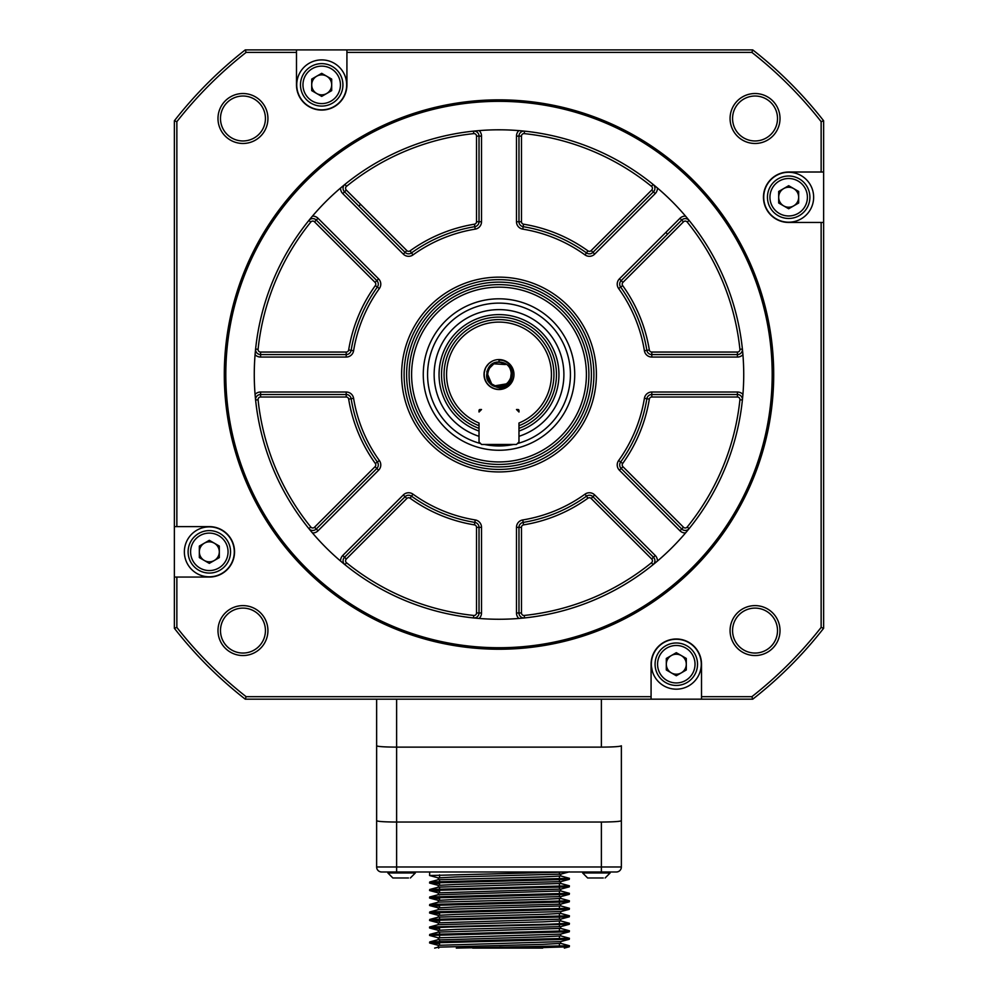 <?xml version="1.0" encoding="UTF-8"?>
<svg xmlns="http://www.w3.org/2000/svg" width="998" height="998" viewBox="0 0 998 998"><rect width="100%" height="100%" fill="white"/><g stroke="black" fill="none" stroke-linecap="round" stroke-linejoin="round"><path stroke-width="1.5" d="M479.028 431.049A59.93 59.93 0 0 1 499 314.607A59.93 59.93 0 0 1 518.972 431.049M558.93 374.537A59.93 59.93 0 0 0 499 314.607A59.93 59.93 0 0 0 439.07 374.537M651.407 666.19L652.368 671.355M174.363 120.795L176.858 121.656A409.542 409.542 0 0 1 246.119 52.395L245.258 49.9A412.037 412.037 0 0 0 174.363 120.795L174.363 628.278L176.858 627.418L176.858 577.056L174.363 577.056M346.917 49.9L346.917 52.395L751.881 52.395L752.741 49.9L245.258 49.9M823.637 628.278L821.142 627.418A409.542 409.542 0 0 1 751.881 696.679L752.741 699.174A412.037 412.037 0 0 0 823.637 628.278L823.637 120.795A412.037 412.037 0 0 0 752.741 49.9M622.939 282.384L621.168 280.613A4.99 4.99 0 0 0 620.644 287.062A149.837 149.837 0 0 1 646.866 350.373A4.99 4.99 0 0 0 651.794 354.564L737.422 354.564A4.99 4.99 0 0 0 742.4 349.051A244.722 244.722 0 0 0 689.131 220.458A4.99 4.99 0 0 0 681.721 220.071L621.168 280.613L681.721 220.071L683.48 221.83L622.939 282.384A2.495 2.495 0 0 0 622.677 285.603A152.332 152.332 0 0 1 649.336 349.974A2.495 2.495 0 0 0 651.794 352.057L737.422 352.057A2.495 2.495 0 0 0 739.917 349.3A242.227 242.227 0 0 0 687.198 222.03A2.495 2.495 0 0 0 683.48 221.83M739.917 399.774L742.4 400.036A4.99 4.99 0 0 0 737.422 394.509L651.794 394.509A4.99 4.99 0 0 0 646.866 398.701A149.837 149.837 0 0 1 620.644 462.012A4.99 4.99 0 0 0 621.168 468.461L681.721 529.002A4.99 4.99 0 0 0 689.131 528.616L687.198 527.044A242.227 242.227 0 0 0 739.917 399.774A2.495 2.495 0 0 0 737.422 397.017L651.794 397.017A2.495 2.495 0 0 0 649.336 399.113A152.332 152.332 0 0 1 622.677 463.471A2.495 2.495 0 0 0 622.939 466.69L683.48 527.243A2.495 2.495 0 0 0 687.198 527.044M651.507 562.735A2.495 2.495 0 0 0 651.706 559.03L591.153 498.476A2.495 2.495 0 0 0 587.934 498.214A152.332 152.332 0 0 1 523.563 524.873A2.495 2.495 0 0 0 521.48 527.343L521.48 612.972A2.495 2.495 0 0 0 524.237 615.454A242.227 242.227 0 0 0 651.507 562.735L653.079 564.668A4.99 4.99 0 0 0 653.465 557.258L592.924 496.705A4.99 4.99 0 0 0 586.475 496.181A149.837 149.837 0 0 1 523.164 522.403A4.99 4.99 0 0 0 518.972 527.343L518.972 612.972A4.99 4.99 0 0 0 524.486 617.937L524.062 617.974M473.763 615.454A2.495 2.495 0 0 0 476.52 612.972L476.52 527.343A2.495 2.495 0 0 0 474.437 524.873A152.332 152.332 0 0 1 410.066 498.214A2.495 2.495 0 0 0 406.847 498.476L346.294 559.03A2.495 2.495 0 0 0 346.493 562.735A242.227 242.227 0 0 0 473.763 615.454L473.514 617.937A4.99 4.99 0 0 0 479.028 612.972L479.028 527.343A4.99 4.99 0 0 0 474.836 522.403A149.837 149.837 0 0 1 411.525 496.181A4.99 4.99 0 0 0 405.076 496.705L344.535 557.258A4.99 4.99 0 0 0 344.921 564.668L344.584 564.394M255.076 394.41A7.497 7.497 0 0 1 260.578 392.014L346.206 392.014A7.497 7.497 0 0 1 353.591 398.302A147.33 147.33 0 0 0 379.377 460.552L377.356 462.012A149.837 149.837 0 0 1 351.134 398.701A4.99 4.99 0 0 0 346.206 394.509L260.578 394.509A4.99 4.99 0 0 0 255.6 400.036A244.722 244.722 0 0 0 308.869 528.616A4.99 4.99 0 0 0 316.279 529.002L376.832 468.461A4.99 4.99 0 0 0 377.356 462.012L375.323 463.471A152.332 152.332 0 0 1 348.664 399.113A2.495 2.495 0 0 0 346.206 397.017L260.578 397.017A2.495 2.495 0 0 0 258.083 399.774A242.227 242.227 0 0 0 310.802 527.044A2.495 2.495 0 0 0 314.52 527.243L375.061 466.69A2.495 2.495 0 0 0 375.323 463.471M258.083 349.3A2.495 2.495 0 0 0 260.578 352.057L346.206 352.057A2.495 2.495 0 0 0 348.664 349.974A152.332 152.332 0 0 1 375.323 285.603A2.495 2.495 0 0 0 375.061 282.384L314.52 221.83A2.495 2.495 0 0 0 310.802 222.03A242.227 242.227 0 0 0 258.083 349.3L255.6 349.051A4.99 4.99 0 0 0 260.578 354.564L346.206 354.564A4.99 4.99 0 0 0 351.134 350.373A149.837 149.837 0 0 1 377.356 287.062A4.99 4.99 0 0 0 376.832 280.613L316.279 220.071A4.99 4.99 0 0 0 308.869 220.458L309.143 220.121M346.493 186.352L344.921 184.405A4.99 4.99 0 0 0 344.535 191.816L405.076 252.369A4.99 4.99 0 0 0 411.525 252.893A149.837 149.837 0 0 1 474.836 226.671A4.99 4.99 0 0 0 479.028 221.743L479.028 136.115A4.99 4.99 0 0 0 473.514 131.137L473.763 133.62A242.227 242.227 0 0 0 346.493 186.352A2.495 2.495 0 0 0 346.294 190.057L406.847 250.598A2.495 2.495 0 0 0 410.066 250.86A152.332 152.332 0 0 1 474.437 224.201A2.495 2.495 0 0 0 476.52 221.743L476.52 136.115A2.495 2.495 0 0 0 473.763 133.62M772.19 374.537A273.19 273.19 0 0 0 362.399 137.949A273.19 273.19 0 0 0 362.399 611.125A273.19 273.19 0 0 0 772.19 374.537M499 619.259A244.722 244.722 0 0 1 287.062 252.17A244.722 244.722 0 0 1 710.938 252.17A244.722 244.722 0 0 1 499 619.259M742.924 354.664A7.497 7.497 0 0 1 737.422 357.059L651.794 357.059A7.497 7.497 0 0 1 644.409 350.772A147.33 147.33 0 0 0 618.623 288.522A7.497 7.497 0 0 1 619.409 278.854L679.95 218.3A7.497 7.497 0 0 1 685.526 216.117A244.722 244.722 0 0 0 657.42 188.011A7.497 7.497 0 0 1 655.237 193.587L594.683 254.128A7.497 7.497 0 0 1 585.015 254.914A147.33 147.33 0 0 0 522.765 229.128A7.497 7.497 0 0 1 516.477 221.743L516.477 136.115A7.497 7.497 0 0 1 518.873 130.613A244.722 244.722 0 0 0 479.127 130.613A7.497 7.497 0 0 1 481.523 136.115L481.523 221.743A7.497 7.497 0 0 1 475.235 229.128A147.33 147.33 0 0 0 412.985 254.914A7.497 7.497 0 0 1 403.317 254.128L342.763 193.587A7.497 7.497 0 0 1 340.58 188.011A244.722 244.722 0 0 0 312.474 216.117A7.497 7.497 0 0 1 318.05 218.3L378.591 278.854A7.497 7.497 0 0 1 379.377 288.522A147.33 147.33 0 0 0 353.591 350.772A7.497 7.497 0 0 1 346.206 357.059L260.578 357.059A7.497 7.497 0 0 1 255.076 354.664L255.226 352.905M401.608 374.537A97.392 97.392 0 0 1 499 277.145A97.392 97.392 0 0 1 596.392 374.537A97.392 97.392 0 0 1 499 471.929A97.392 97.392 0 0 1 401.608 374.537M174.363 628.278A412.037 412.037 0 0 0 245.258 699.174L752.741 699.174M220.483 630.574A22.48 22.48 0 0 0 242.963 653.054A22.48 22.48 0 0 0 265.431 630.574A22.48 22.48 0 0 0 242.963 608.106A22.48 22.48 0 0 0 220.483 630.574M220.483 118.5A22.48 22.48 0 0 0 242.963 140.968A22.48 22.48 0 0 0 265.431 118.5A22.48 22.48 0 0 0 242.963 96.02A22.48 22.48 0 0 0 220.483 118.5M777.517 630.574A22.48 22.48 0 0 0 755.037 608.106A22.48 22.48 0 0 0 732.569 630.574A22.48 22.48 0 0 0 755.037 653.054A22.48 22.48 0 0 0 777.517 630.574M732.569 118.5A22.48 22.48 0 0 0 755.037 140.968A22.48 22.48 0 0 0 777.517 118.5A22.48 22.48 0 0 0 755.037 96.02A22.48 22.48 0 0 0 732.569 118.5M593.897 374.537A94.897 94.897 0 0 1 499 469.434A94.897 94.897 0 0 1 404.103 374.537A94.897 94.897 0 0 1 499 279.64A94.897 94.897 0 0 1 593.897 374.537M224.301 374.537A274.7 274.7 0 0 1 499 99.85A274.7 274.7 0 0 1 773.7 374.537A274.7 274.7 0 0 1 499 649.236A274.7 274.7 0 0 1 224.301 374.537A274.7 274.7 0 0 0 636.35 612.435A274.7 274.7 0 0 0 636.35 136.651A274.7 274.7 0 0 0 224.301 374.537M246.119 52.395L296.481 52.395L296.481 49.9M751.881 52.395A409.542 409.542 0 0 1 821.142 121.656L823.637 120.795M823.637 222.454L821.142 222.454L821.142 627.418M821.142 121.656L821.142 172.018L823.637 172.018M174.363 526.62L176.858 526.62L176.858 121.656M245.258 699.174L246.119 696.679A409.542 409.542 0 0 1 176.858 627.418M751.881 696.679L701.519 696.679L701.519 699.174M651.083 699.174L651.083 696.679L246.119 696.679M730.074 118.5A24.975 24.975 0 0 0 755.037 143.475A24.975 24.975 0 0 0 780.012 118.5A24.975 24.975 0 0 0 755.037 93.525A24.975 24.975 0 0 0 730.074 118.5M780.012 630.574A24.975 24.975 0 0 0 755.037 605.611A24.975 24.975 0 0 0 730.074 630.574A24.975 24.975 0 0 0 755.037 655.549A24.975 24.975 0 0 0 780.012 630.574M217.988 118.5A24.975 24.975 0 0 0 242.963 143.475A24.975 24.975 0 0 0 267.926 118.5A24.975 24.975 0 0 0 242.963 93.525A24.975 24.975 0 0 0 217.988 118.5M217.988 630.574A24.975 24.975 0 0 0 242.963 655.549A24.975 24.975 0 0 0 267.926 630.574A24.975 24.975 0 0 0 242.963 605.611A24.975 24.975 0 0 0 217.988 630.574M651.083 696.679L651.083 664.219A25.224 25.224 0 0 1 676.307 638.994A25.224 25.224 0 0 1 701.519 664.219L701.519 696.679M821.142 222.454L788.682 222.454A25.224 25.224 0 0 1 763.458 197.23A25.224 25.224 0 0 1 788.682 172.018L821.142 172.018M346.917 52.395L346.917 84.855A25.224 25.224 0 0 1 321.693 110.079A25.224 25.224 0 0 1 296.481 84.855L296.481 52.395M176.858 526.62L209.318 526.62A25.224 25.224 0 0 1 234.542 551.844A25.224 25.224 0 0 1 209.318 577.056L176.858 577.056M379.377 460.552A7.497 7.497 0 0 1 378.591 470.22L318.05 530.774A7.497 7.497 0 0 1 312.474 532.957L311.339 531.61M340.58 561.063A7.497 7.497 0 0 1 342.763 555.487L403.317 494.946A7.497 7.497 0 0 1 412.985 494.16A147.33 147.33 0 0 0 475.235 519.946A7.497 7.497 0 0 1 481.523 527.343L481.523 612.972A7.497 7.497 0 0 1 479.127 618.461L477.368 618.311M518.873 618.461A7.497 7.497 0 0 1 516.477 612.972L516.477 527.343A7.497 7.497 0 0 1 522.765 519.946A147.33 147.33 0 0 0 585.015 494.16A7.497 7.497 0 0 1 594.683 494.946L655.237 555.487A7.497 7.497 0 0 1 657.42 561.063L656.073 562.198M685.526 532.957A7.497 7.497 0 0 1 679.95 530.774L619.409 470.22A7.497 7.497 0 0 1 618.623 460.552A147.33 147.33 0 0 0 644.409 398.302A7.497 7.497 0 0 1 651.794 392.014L737.422 392.014A7.497 7.497 0 0 1 742.924 394.41L742.774 396.169M685.526 216.117L686.661 217.464M656.073 186.876L657.42 188.011M518.873 130.613L520.632 130.763M477.368 130.763L479.127 130.613M340.58 188.011L341.927 186.876M524.237 133.62L524.486 131.137A4.99 4.99 0 0 0 518.972 136.115L518.972 221.743A4.99 4.99 0 0 0 523.164 226.671A149.837 149.837 0 0 1 586.475 252.893A4.99 4.99 0 0 0 592.924 252.369L653.465 191.816A4.99 4.99 0 0 0 653.079 184.405L651.507 186.352A242.227 242.227 0 0 0 524.237 133.62A2.495 2.495 0 0 0 521.48 136.115L521.48 221.743A2.495 2.495 0 0 0 523.563 224.201A152.332 152.332 0 0 1 587.934 250.86A2.495 2.495 0 0 0 591.153 250.598L651.706 190.057A2.495 2.495 0 0 0 651.507 186.352M255.6 349.051A244.722 244.722 0 0 1 308.869 220.458A244.722 244.722 0 0 0 255.6 349.051M473.514 617.937A244.722 244.722 0 0 1 344.921 564.668A244.722 244.722 0 0 0 473.514 617.937M653.079 564.668A244.722 244.722 0 0 1 524.486 617.937A244.722 244.722 0 0 0 653.079 564.668M671.305 655.561A9.992 9.992 0 0 0 671.305 672.864A9.992 9.992 0 0 0 686.287 664.219A9.992 9.992 0 0 0 671.305 655.561M686.287 669.982L686.287 658.443L676.307 652.68L666.315 658.443L666.315 669.982L676.307 675.746L686.287 669.982M657.57 664.219A18.725 18.725 0 0 0 676.307 682.944A18.725 18.725 0 0 0 695.032 664.219A18.725 18.725 0 0 0 676.307 645.481A18.725 18.725 0 0 0 657.57 664.219M697.527 664.219A21.232 21.232 0 0 0 676.307 642.986A21.232 21.232 0 0 0 655.075 664.219A21.232 21.232 0 0 0 676.307 685.439A21.232 21.232 0 0 0 697.527 664.219M701.27 664.219A24.975 24.975 0 0 1 663.82 685.838A24.975 24.975 0 0 1 663.82 642.587A24.975 24.975 0 0 1 701.27 664.219M813.644 197.23A24.975 24.975 0 0 0 776.195 175.611A24.975 24.975 0 0 0 776.195 218.861A24.975 24.975 0 0 0 813.644 197.23M809.902 197.23A21.232 21.232 0 0 1 788.682 218.462A21.232 21.232 0 0 1 767.45 197.23A21.232 21.232 0 0 1 788.682 176.01A21.232 21.232 0 0 1 809.902 197.23M807.407 197.23A18.725 18.725 0 0 1 788.682 215.967A18.725 18.725 0 0 1 769.945 197.23A18.725 18.725 0 0 1 788.682 178.505A18.725 18.725 0 0 1 807.407 197.23M798.662 203.006L788.682 208.769L778.69 203.006L778.69 191.466L788.682 185.703L798.662 191.466L798.662 203.006M798.662 197.23A9.992 9.992 0 0 1 783.68 205.887A9.992 9.992 0 0 1 783.68 188.585A9.992 9.992 0 0 1 798.662 197.23M346.668 84.855A24.975 24.975 0 0 0 309.218 63.236A24.975 24.975 0 0 0 309.218 106.487A24.975 24.975 0 0 0 346.668 84.855M342.925 84.855A21.232 21.232 0 0 1 321.693 106.087A21.232 21.232 0 0 1 300.473 84.855A21.232 21.232 0 0 1 321.693 63.635A21.232 21.232 0 0 1 342.925 84.855M340.43 84.855A18.725 18.725 0 0 1 321.693 103.592A18.725 18.725 0 0 1 302.968 84.855A18.725 18.725 0 0 1 321.693 66.13A18.725 18.725 0 0 1 340.43 84.855M331.685 90.631L321.693 96.394L311.713 90.631L311.713 79.091L321.693 73.328L331.685 79.091L331.685 90.631M331.685 84.855A9.992 9.992 0 0 1 316.703 93.513A9.992 9.992 0 0 1 316.703 76.21A9.992 9.992 0 0 1 331.685 84.855M234.293 551.844A24.975 24.975 0 0 0 196.843 530.212A24.975 24.975 0 0 0 196.843 573.463A24.975 24.975 0 0 0 234.293 551.844M230.55 551.844A21.232 21.232 0 0 1 209.318 573.064A21.232 21.232 0 0 1 188.098 551.844A21.232 21.232 0 0 1 209.318 530.612A21.232 21.232 0 0 1 230.55 551.844M228.055 551.844A18.725 18.725 0 0 1 209.318 570.569A18.725 18.725 0 0 1 190.593 551.844A18.725 18.725 0 0 1 209.318 533.107A18.725 18.725 0 0 1 228.055 551.844M219.311 557.608L209.318 563.371L199.338 557.608L199.338 546.068L209.318 540.305L219.311 546.068L219.311 557.608M219.311 551.844A9.992 9.992 0 0 1 204.328 560.489A9.992 9.992 0 0 1 204.328 543.186A9.992 9.992 0 0 1 219.311 551.844M499 464.432A89.895 89.895 0 0 0 576.856 329.589A89.895 89.895 0 0 0 421.144 329.589A89.895 89.895 0 0 0 499 464.432M499 287.137A87.4 87.4 0 0 1 586.4 374.537A87.4 87.4 0 0 1 499 461.937A87.4 87.4 0 0 1 411.6 374.537A87.4 87.4 0 0 1 499 287.137M499 282.135A92.402 92.402 0 0 1 579.015 420.732A92.402 92.402 0 0 1 418.985 420.732A92.402 92.402 0 0 1 499 282.135M499 450.26A75.723 75.723 0 0 1 433.419 336.675A75.723 75.723 0 0 1 564.581 336.675A75.723 75.723 0 0 1 499 450.26M518.972 436.313A64.932 64.932 0 0 0 505.761 309.966A64.932 64.932 0 0 0 479.028 436.313M517.388 443.549A71.419 71.419 0 0 0 499 303.118A71.419 71.419 0 0 0 480.612 443.549M484.442 444.459A71.419 71.419 0 0 0 513.558 444.459M518.972 428.392A57.435 57.435 0 0 0 505.786 317.501A57.435 57.435 0 0 0 479.028 428.392M498.513 389.519L493.586 388.509L489.257 385.927L486.038 382.047L484.279 377.331L484.192 372.291L485.764 367.514L488.845 363.522L491.964 361.313M495.544 389.12L490.904 387.149L487.186 383.743L484.803 379.315L484.018 374.337M508.032 386.5L503.553 388.808L498.563 389.519L493.623 388.521L489.294 385.952L486.063 382.084L484.292 377.369M503.578 388.808L498.588 389.519L493.648 388.534L489.307 385.964L486.063 382.109M490.941 387.174L487.211 383.781L484.816 379.352L484.018 374.375L484.916 369.422M491.677 383.918L495.108 385.764L506.348 383.893L499 386.438C478.791 386.476 488.484 353.554 505.437 364.544L493.86 363.821M493.848 363.821L488.272 369.422M487.174 373.252L491.665 383.906M499.499 362.062L505.687 364.158M506.348 383.893C511.126 379.851 512.411 374.899 510.215 369.035A12.487 12.487 0 0 0 510.19 368.998M486.887 371.493L487.311 378.941L489.444 382.571L492.638 385.29L496.567 386.787L500.771 386.9L504.763 385.615L508.107 383.07L510.427 379.564L511.325 372.528M487.311 378.941L491.216 384.292L494.883 386.326L499.037 387.024L503.167 386.301L506.834 384.255L510.864 378.417M486.812 377.269L489.931 383.12L493.286 385.64L497.303 386.912L501.495 386.775L505.412 385.253L508.606 382.521L511.4 375.984M486.999 377.993L490.455 383.644L493.96 385.964L498.027 386.987L502.219 386.6L506.036 384.854L510.702 378.891M486.637 376.296L489.269 382.371L492.426 385.153L496.305 386.725L500.509 386.937L506.435 384.567M511.038 377.83L509.329 381.548L506.423 384.579L502.668 386.476L498.513 387.012L494.397 386.139L490.804 383.968L487.224 378.691L491.004 384.13L494.646 386.238L498.775 387.024L502.917 386.388L506.635 384.417L509.479 381.323L511.076 377.706M511.263 376.882L508.256 382.92L504.951 385.515L500.984 386.862L496.779 386.825L492.825 385.39L489.581 382.733L486.762 377.019L489.756 382.933L493.062 385.515L497.041 386.875L501.233 386.825L505.188 385.39L508.431 382.721L511.338 376.483M511.213 377.107L509.729 380.924L507.009 384.118L503.366 386.238L499.25 387.024L495.095 386.401L491.378 384.43L488.533 381.348L486.862 377.481L486.999 371.119L486.937 377.743L488.683 381.56L491.59 384.592L495.345 386.476L499.511 387.012L503.616 386.139L507.209 383.956L511.163 377.344M510.302 379.839L505.599 385.141L501.707 386.725L497.515 386.937L493.486 385.739L490.08 383.269L486.937 377.731L490.268 383.457L493.723 385.852L497.765 386.962L501.957 386.663L505.811 385.003L510.465 379.477M486.625 376.171L489.107 382.159L492.201 385.003L496.056 386.675L500.248 386.962L504.289 385.839L507.745 383.444L511.101 377.606M486.6 376.034L488.958 381.947L491.977 384.866L495.806 386.613L499.986 386.987L504.052 385.952L507.558 383.631L511.188 377.244M487.136 378.442L490.617 383.793L494.16 386.051L498.251 386.999L502.418 386.55L506.211 384.729L510.739 378.791M486.712 376.757L489.407 382.533L492.6 385.265L496.517 386.775L500.722 386.9L504.726 385.64L509.654 381.036M499 362.049C483.344 361.264 482.62 386.9 498.289 386.999C512.673 388.621 516.502 365.605 502.331 362.499A12.487 12.487 0 0 0 490.006 365.879C483.469 377.044 486.463 384.355 499 387.835C516.939 388.871 516.752 359.517 499 360.166L499 361.875L499 360.166M499 361.875L502.331 362.499M516.477 444.459L481.523 444.459L479.028 441.964L479.028 423.027A52.445 52.445 0 0 1 499 322.092A52.445 52.445 0 0 1 518.972 423.027L518.972 441.964L516.477 444.459M499 389.519A14.982 14.982 0 0 0 511.974 367.052A14.982 14.982 0 0 0 486.026 367.052A14.982 14.982 0 0 0 499 389.519M518.972 410.502A0.998 0.998 0 0 0 517.974 409.504L516.477 409.504L518.972 411.999L518.972 410.502L517.475 410.502M480.026 409.504A0.998 0.998 0 0 0 479.028 410.502L479.028 411.999L481.523 409.504L480.026 409.504M519.833 425.373L518.985 424.799L519.833 425.373A54.94 54.94 0 0 1 518.972 425.709L519.833 425.373A54.94 54.94 0 0 0 499 319.597A54.94 54.94 0 0 0 478.167 425.373L479.015 424.799L478.167 425.373L479.028 425.734M499 319.597A54.94 54.94 0 0 0 478.167 425.373A54.94 54.94 0 0 1 499 319.597M603.254 877.978L587.647 877.978L582.657 872.976L582.657 871.978M408.481 877.978L392.863 877.978L387.873 872.976L387.873 871.978M610.127 871.978L610.127 872.976L582.657 872.976M415.343 871.978L415.343 872.976L387.873 872.976M429.714 889.492L569.396 885.825L569.272 886.835L429.577 890.503L429.714 889.492L438.484 887.135L560.564 883.48M438.334 879.737L542.775 876.93L560.664 875.995L560.676 874.123L456.248 876.93L438.322 877.866L438.322 879.687M560.676 883.48L560.676 881.608L456.211 884.415L438.322 885.351L438.322 887.185M499.499 892.848L560.676 890.977L560.676 889.106L438.322 892.848L438.322 894.719L499.499 892.848M439.569 887.471L438.322 887.222M559.429 888.869L560.676 889.106M429.726 904.475L569.409 900.807L569.284 901.818L429.577 905.485L429.726 904.475L438.534 902.105L542.737 899.398L560.676 898.462L560.676 896.591L456.248 899.398L438.322 900.346L438.322 902.167M439.569 894.957L438.322 894.719M429.726 911.972L569.421 908.292L569.284 909.315L429.577 912.983L429.726 911.972L438.484 909.615L560.577 905.959M569.284 901.818L560.514 904.176L456.236 906.895L438.322 907.831L438.322 909.652M429.726 919.457L569.421 915.79L569.284 916.8L429.577 920.468L429.726 919.457L438.484 917.1L542.737 914.38L560.676 913.444L560.676 911.573L456.273 914.393L438.322 915.328L438.322 917.15M438.396 924.684L542.737 921.878L560.676 920.942L560.676 919.108M569.284 916.8L560.514 919.158L438.322 922.813L438.322 924.647M429.726 934.44L569.421 930.772L569.284 931.783L429.589 935.45L429.726 934.44L438.484 932.095L560.589 928.427M560.676 928.427L560.676 926.606L456.261 929.375L438.322 930.311L438.322 932.132M439.569 939.904L542.737 936.86L560.676 935.924L560.676 934.091M439.569 932.419L438.322 932.182M569.284 931.783L560.514 934.14L438.322 937.796L438.322 939.629M438.322 947.164L542.737 944.345L560.676 943.409L560.676 941.588M569.284 939.28L429.577 942.948L429.726 941.937L569.421 938.257L569.284 939.28L560.514 941.638L438.396 945.293M559.429 873.874L560.676 874.123M456.311 948.1L569.421 945.755L560.514 943.322M569.421 938.257L560.514 935.837M569.421 930.772L560.439 928.327M438.521 924.585L429.814 926.93L548.925 924.21L569.421 923.275L560.514 920.855M569.421 915.79L560.514 913.357M569.421 908.292L560.427 905.847M569.409 900.807L560.514 898.375M569.421 893.31L569.272 894.333L429.577 898L429.714 896.99L569.334 893.31L560.514 890.877M569.396 885.825L560.414 883.367M569.421 878.327L569.272 879.35L429.577 883.018L429.714 881.995L569.421 878.327L560.514 875.895M568.386 871.978L429.577 875.52L429.726 871.978M569.421 945.755L569.284 946.765L526.32 948.1L542.687 948.1M429.577 875.52L438.484 877.953M429.577 883.018L439.569 883.654M429.577 890.503L439.569 891.152M429.577 898L439.569 898.649M429.577 905.485L439.569 906.134M429.577 912.983L439.569 913.632M429.577 920.468L439.569 921.117M569.421 923.275L569.284 924.298L450.086 927.03L429.577 927.965L439.569 928.614M429.589 935.45L438.484 937.883M429.577 942.948L439.569 943.597M526.32 948.1L472.678 948.1M396.618 871.978L616.365 871.978A4.99 4.99 0 0 0 621.367 866.988L621.367 820.718C620.095 821.516 613.433 821.953 601.382 822.04L396.618 822.04C384.48 821.965 377.818 821.516 376.633 820.718L376.633 866.988A4.99 4.99 0 0 0 381.635 871.978L396.618 871.978L396.618 866.988L376.633 866.988L376.633 699.174L376.633 820.718M621.367 820.718L621.367 745.793C620.095 746.591 613.433 747.04 601.382 747.128L396.618 747.128C384.48 747.04 377.818 746.604 376.633 745.793M621.367 745.793L621.367 866.988L396.618 866.988L396.618 699.174M667.5 234.293A219.223 219.223 0 0 0 665.891 232.372A219.223 219.223 0 0 1 667.5 234.293M360.69 204.44A219.223 219.223 0 0 0 358.756 206.037A219.223 219.223 0 0 1 360.69 204.44M310.802 527.044L308.869 528.616A244.722 244.722 0 0 1 255.6 400.036L258.083 399.774M687.198 222.03L689.131 220.458A244.722 244.722 0 0 1 742.4 349.051L739.917 349.3M260.578 357.059L260.578 352.057M346.206 357.059L346.206 352.057M310.802 222.03L308.869 220.458M353.591 350.772L348.664 349.974M314.52 221.83L318.05 218.3M379.377 288.522L375.323 285.603M375.061 282.384L378.591 278.854M318.05 530.774L314.52 527.243M378.591 470.22L375.061 466.69M260.578 397.017L260.578 392.014M353.591 398.302L348.664 399.113M346.206 397.017L346.206 392.014M481.523 612.972L476.52 612.972M481.523 527.343L476.52 527.343M346.493 562.735L344.921 564.668M475.235 519.946L474.437 524.873M346.294 559.03L342.763 555.487M412.985 494.16L410.066 498.214M406.847 498.476L403.317 494.946M655.237 555.487L651.706 559.03M594.683 494.946L591.153 498.476M524.237 615.454L524.486 617.937M585.015 494.16L587.934 498.214M521.48 612.972L516.477 612.972M522.765 519.946L523.563 524.873M521.48 527.343L516.477 527.343M622.677 463.471L618.623 460.552M619.409 470.22L622.939 466.69M679.95 530.774L683.48 527.243M649.336 399.113L644.409 398.302M651.794 397.017L651.794 392.014M737.422 397.017L737.422 392.014M618.623 288.522L622.677 285.603M644.409 350.772L649.336 349.974M651.794 357.059L651.794 352.057M737.422 357.059L737.422 352.057M521.48 221.743L516.477 221.743M522.765 229.128L523.563 224.201M585.015 254.914L587.934 250.86M521.48 136.115L516.477 136.115M594.683 254.128L591.153 250.598M655.237 193.587L651.706 190.057M406.847 250.598L403.317 254.128M412.985 254.914L410.066 250.86M475.235 229.128L474.437 224.201M346.294 190.057L342.763 193.587M481.523 221.743L476.52 221.743M481.523 136.115L476.52 136.115M679.95 218.3L681.721 220.071M619.409 278.854L621.168 280.613M480.525 410.502L479.028 410.502M529.539 947.102L499.499 947.102M601.382 871.978L601.382 822.04M601.382 747.128L601.382 699.174M610.127 872.976L605.137 877.978M415.343 872.976L410.353 877.978M559.429 946.403L559.429 943.659M559.429 938.906L559.429 936.161M559.429 931.421L559.429 928.664M559.429 926.805L559.429 924.859M559.429 923.923L559.429 921.179M559.429 919.308L559.429 917.374M559.429 916.438L559.429 913.694M559.429 908.941L559.429 906.184M559.429 904.325L559.429 902.392M559.429 901.444L559.429 898.699M559.429 896.84L559.429 894.894M559.429 893.959L559.429 891.214M559.429 889.343L559.429 887.409M559.429 886.461L559.429 883.717M559.429 881.858L559.429 879.912M559.429 878.976L559.429 876.232M559.429 874.36L559.429 872.427M439.569 945.056L439.569 942.299M439.569 941.364L439.569 939.43M439.569 937.559L439.569 934.814M439.569 933.879L439.569 931.932M439.569 930.061L439.569 927.317M439.569 922.576L439.569 919.832M439.569 918.896L439.569 916.95M439.569 915.079L439.569 912.334M439.569 907.594L439.569 904.849M439.569 900.096L439.569 897.352M439.569 892.611L439.569 889.867M439.569 888.919L439.569 886.985M439.569 885.114L439.569 882.369M439.569 881.434L439.569 879.5M439.569 877.629L439.569 874.884M560.676 905.959L560.676 904.126M438.322 947.114L438.322 945.293M439.569 947.102L438.571 948.1M438.496 879.637L429.714 881.995M438.484 894.632L429.714 896.977M438.484 939.58L429.726 941.937M438.484 947.077L434.666 948.1M564.332 948.1L569.284 946.765M438.534 945.393L429.714 943.023M438.484 930.398L429.714 928.04M438.484 922.9L429.714 920.543M560.514 926.655L569.284 924.298M438.496 915.415L429.714 913.058M438.484 907.918L429.714 905.56M560.514 911.661L569.284 909.315M438.484 900.433L429.726 898.075M438.484 892.936L429.726 890.578M560.514 896.678L569.284 894.333M438.484 885.438L429.726 883.093M560.514 889.193L569.272 886.835M560.514 881.696L569.272 879.35M560.514 874.211L569.272 871.853M429.577 927.965L429.577 927.03"/></g></svg>
